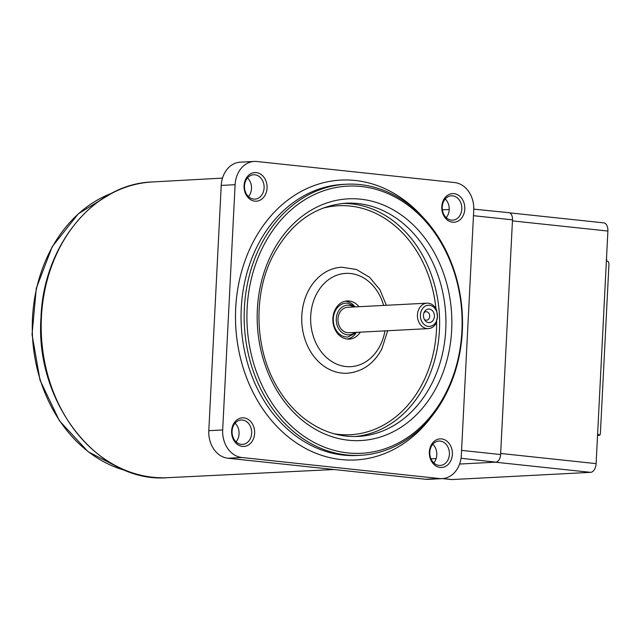 <?xml version="1.0" encoding="UTF-8"?>
<svg xmlns="http://www.w3.org/2000/svg" width="641" height="641" viewBox="0 0 641 641"><rect width="100%" height="100%" fill="white"/><g stroke="black" fill="none" stroke-linecap="round" stroke-linejoin="round"><path stroke-width="0.96" d="M254.637 433.364A14.334 11.522 -93 0 1 242.41 446.408A14.334 11.522 -93 0 1 231.625 430.912A14.334 11.522 -93 0 1 243.852 417.868A14.334 11.522 -93 0 1 254.637 433.364M232.074 431.161A12.211 9.815 87 0 0 242.506 444.397A12.211 9.815 87 0 0 251.673 433.244A12.211 9.815 87 0 0 241.24 420.007A12.211 9.815 87 0 0 232.074 431.161M267.065 188.101A14.334 11.522 -93 0 1 254.838 201.146A14.334 11.522 -93 0 1 244.053 185.65A14.334 11.522 -93 0 1 256.28 172.605A14.334 11.522 -93 0 1 267.065 188.101M244.493 185.898A12.211 9.815 87 0 0 254.934 199.135A12.211 9.815 87 0 0 264.1 187.981A12.211 9.815 87 0 0 253.66 174.753A12.211 9.815 87 0 0 244.493 185.898M464.797 209.142A14.334 11.522 -93 0 1 452.562 222.195A14.334 11.522 -93 0 1 441.785 206.698A14.334 11.522 -93 0 1 454.012 193.646A14.334 11.522 -93 0 1 464.797 209.142M442.226 206.939A12.211 9.815 87 0 0 452.658 220.175A12.211 9.815 87 0 0 461.824 209.03A12.211 9.815 87 0 0 451.392 195.793A12.211 9.815 87 0 0 442.226 206.939M452.37 454.405A14.334 11.522 -93 0 1 440.143 467.449A14.334 11.522 -93 0 1 429.358 451.953A14.334 11.522 -93 0 1 441.585 438.909A14.334 11.522 -93 0 1 452.37 454.405M429.799 452.201A12.211 9.815 87 0 0 440.239 465.438A12.211 9.815 87 0 0 449.405 454.293A12.211 9.815 87 0 0 438.965 441.056A12.211 9.815 87 0 0 429.799 452.201M235.079 423.196A12.211 9.815 -93 0 1 239.061 433.901A12.211 9.815 -93 0 1 236.048 441.865M247.506 177.934A12.211 9.815 -93 0 1 251.488 188.638A12.211 9.815 -93 0 1 248.476 196.603M445.239 198.982A12.211 9.815 -93 0 1 449.213 209.687A12.211 9.815 -93 0 1 446.208 217.644M432.811 444.245A12.211 9.815 -93 0 1 436.793 454.95A12.211 9.815 -93 0 1 433.781 462.906M235.712 308.057A140.123 112.64 87 0 0 355.491 459.966A140.123 112.64 87 0 0 432.09 415.953A140.123 112.64 87 0 1 355.491 459.966A140.123 112.64 87 0 1 251.232 388.662A140.123 112.64 87 0 1 253.035 242.29A140.123 112.64 87 0 1 340.924 180.089A140.123 112.64 87 0 0 235.712 308.057M421.674 215.913A140.123 112.64 87 0 0 340.924 180.089A140.123 112.64 87 0 1 421.674 215.913M111.895 193.173L78.378 213.725L52.266 246.617L36.273 288.354L32.05 334.53L40.046 380.273L59.413 420.768L88.146 451.737L123.24 469.869L124.739 469.941M254.237 161.436L240.359 162.157A25.48 20.48 87 0 0 221.233 185.417L208.806 430.68A25.48 20.48 87 0 0 227.972 458.235L425.704 479.276A25.48 20.48 87 0 0 428.316 479.348L442.186 478.627A25.48 20.48 87 0 0 461.32 455.358L473.747 210.096A25.48 20.48 87 0 0 454.573 182.549L256.841 161.5A25.48 20.48 87 0 0 254.237 161.436A25.48 20.48 87 0 0 235.103 184.696L222.675 429.959A25.48 20.48 87 0 0 241.849 457.506L439.582 478.555A25.48 20.48 87 0 0 442.186 478.627M355.467 333.825A19.11 15.36 -93 0 1 347.302 339.065M386.347 305.284L379.865 289.652L369.528 277.241L356.324 269.428L341.669 267.217A53.075 42.667 87 0 0 308.377 290.782A53.075 42.667 87 0 0 307.696 346.22A53.075 42.667 87 0 0 347.19 373.23C362.253 371.892 373.791 363.84 381.804 349.065L387.669 330.732M445.367 393.903A133.753 107.52 87 0 0 412.179 208.493A133.753 107.52 87 0 0 263.667 245.495A133.753 107.52 87 0 0 296.855 430.912A133.753 107.52 87 0 0 445.367 393.903M261.159 244.461A135.732 109.106 -93 0 1 346.292 184.215A135.732 109.106 -93 0 1 447.274 253.283A135.732 109.106 -93 0 1 445.535 395.056A135.732 109.106 -93 0 1 360.402 455.31A135.732 109.106 -93 0 1 259.413 386.243A135.732 109.106 -93 0 1 261.159 244.461M358.984 306.71A19.11 15.36 87 0 0 347.214 300.95A19.11 15.36 87 0 0 335.235 309.427A19.11 15.36 87 0 0 334.987 329.386A19.11 15.36 87 0 0 349.201 339.113A19.11 15.36 87 0 0 360.306 332.158M346.292 184.215L343.175 184.376A135.732 109.106 87 0 0 258.043 244.63A135.732 109.106 87 0 0 256.296 386.403A135.732 109.106 87 0 0 357.285 455.471L360.402 455.31M345.331 301.19A19.11 15.36 -93 0 1 353.992 305.557M509.547 212.844L603.75 222.868A8.493 5.008 96.1 0 1 607.892 231.048L596.114 463.627A8.493 5.008 96.1 0 1 590.641 472.345L495.189 462.185L459.597 464.044L495.813 462.153A7.428 4.383 -83.9 0 0 500.605 454.525L512.496 219.839A7.428 4.383 -83.9 0 0 508.85 212.676L473.779 209.134M430.976 458.828L436.152 458.555M449.229 209.487L442.354 209.839M606.506 258.539L606.843 260.903L608.613 261.889L608.95 264.252L600.385 433.396L599.832 435.263L597.941 434.278M596.114 463.627L500.661 453.467L512.439 220.889L607.892 231.048M590.641 472.345L451.913 479.564A8.493 5.008 96.1 0 1 451.44 479.556L442.506 478.603M597.508 436.144L597.997 434.261M599.832 435.263L597.572 435.399L599.832 435.263M435.832 323.809A12.74 10.24 -93 0 1 428.324 328.617A12.74 10.24 -93 0 1 427.018 328.577A12.74 10.24 -93 0 1 417.419 315.612A12.74 10.24 -93 0 1 427.002 303.169A12.74 10.24 -93 0 1 428.308 303.209A12.74 10.24 -93 0 1 436.545 309.787L437.45 316.734L435.832 323.809M428.324 328.617L348.872 332.751A12.74 10.24 -93 0 1 347.566 332.711A12.74 10.24 -93 0 1 337.959 319.747A12.74 10.24 -93 0 1 347.55 307.303L427.002 303.169M428.388 326.397A10.617 8.533 87 0 0 437.45 316.734A10.617 8.533 87 0 0 429.462 305.252A10.617 8.533 87 0 0 420.4 314.923A10.617 8.533 87 0 0 428.388 326.397M429.27 309.058A6.795 5.465 87 0 0 424.446 311.806A6.795 5.465 87 0 0 424.887 320.292A6.795 5.465 87 0 0 428.581 322.591A6.795 5.465 87 0 0 434.382 316.406A6.795 5.465 87 0 0 429.27 309.058M424.326 319.37A4.247 3.413 87 0 0 426.089 320.196A4.247 3.413 87 0 0 426.521 320.204A4.247 3.413 87 0 0 429.718 316.053A4.247 3.413 87 0 0 426.521 311.734A4.247 3.413 87 0 0 426.081 311.726A4.247 3.413 87 0 0 423.989 312.784M167.71 477.681C98.321 483.659 34.558 402.452 41.008 317.231C43.42 245.359 93.89 183.695 152.318 181.964A148.063 119.018 87 0 0 41.417 317.159A148.063 119.018 87 0 0 167.71 477.681L334.025 469.516M111.758 193.245A143.408 115.284 87 0 0 32.483 318.216A143.408 115.284 87 0 0 123.425 469.901M221.233 185.417L235.103 184.696M208.806 430.68L222.675 429.959M425.704 479.276L439.582 478.555M227.972 458.235L241.849 457.506M342.791 203.445A116.774 93.866 -93 0 1 427.299 264.693A116.774 93.866 -93 0 1 424.999 384.937A116.774 93.866 -93 0 1 354.922 436.545M333.913 433.741A114.651 92.16 87 0 0 422.299 383.823A114.651 92.16 87 0 0 436.649 321.349M383.622 305.428A46.705 37.547 87 0 0 352.422 273.771A46.705 37.547 87 0 0 316.486 294.115A46.705 37.547 87 0 0 328.072 358.864A46.705 37.547 87 0 0 379.937 345.94A46.705 37.547 87 0 0 384.945 330.868M272.321 252.562A121.021 97.28 -93 0 1 406.682 219.078A121.021 97.28 -93 0 1 436.713 386.835A121.021 97.28 -93 0 1 302.352 420.32A121.021 97.28 -93 0 1 272.321 252.562M431.305 384.608A116.774 93.866 87 0 0 432.803 262.642A116.774 93.866 87 0 0 345.924 203.221C315.18 205.673 291.062 222.82 273.571 254.653C252.474 294.043 254.413 350.419 278.194 388.734C284.828 399.696 292.697 408.974 301.799 416.57C319.082 430.696 337.839 437.322 358.063 436.441A116.774 93.866 87 0 0 431.305 384.608M435.944 308.633A114.651 92.16 87 0 0 322.191 208.413M461.031 458.267L495.813 462.153M461.568 450.391L500.605 454.525M473.459 215.696L512.496 219.839M442.715 478.587L451.913 479.564M356.917 332.334L347.831 337.054A16.986 13.653 -93 0 1 346.092 337.006A16.986 13.653 -93 0 1 333.288 319.723A16.986 13.653 -93 0 1 346.068 303.129A16.986 13.653 -93 0 1 347.807 303.177M353.696 306.991A14.863 11.947 87 0 0 348.96 305.228A14.863 11.947 87 0 0 336.277 318.761A14.863 11.947 87 0 0 347.462 334.826A14.863 11.947 87 0 0 355.018 332.431M152.318 181.964L222.499 178.102M355.595 306.887L347.927 303.185L346.068 303.129"/></g></svg>
